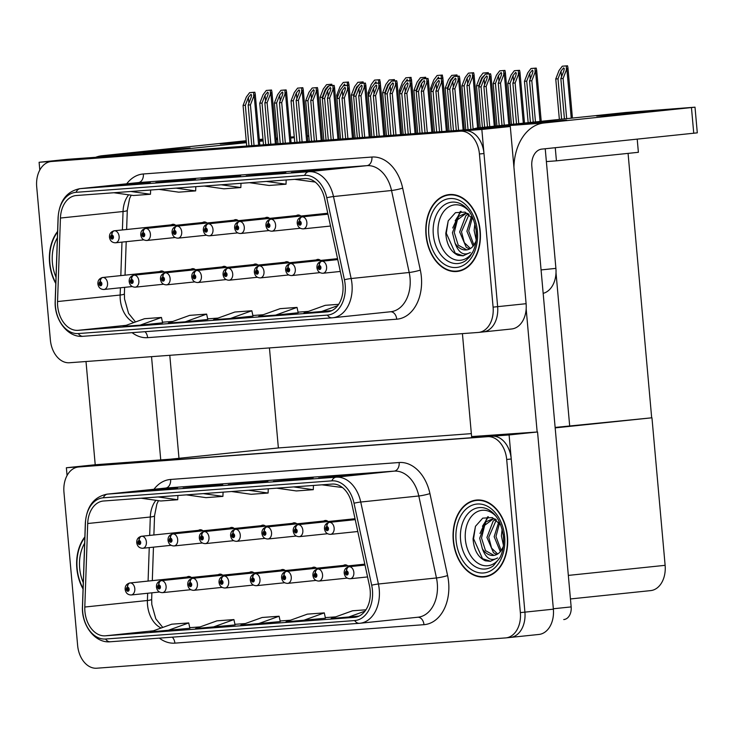 <?xml version="1.0" encoding="UTF-8"?>
<svg xmlns="http://www.w3.org/2000/svg" width="734" height="734" viewBox="0 0 734 734"><rect width="100%" height="100%" fill="white"/><g stroke="black" fill="none" stroke-linecap="round" stroke-linejoin="round"><path stroke-width="1.1" d="M269.58 218.365A6.441 4.532 -95.9 0 0 266.699 217.328A6.441 4.532 -95.9 0 0 265.167 217.888M238.293 220.686A6.441 4.532 -95.9 0 0 235.403 219.64A6.441 4.532 -95.9 0 0 233.871 220.209M300.876 216.053A6.441 4.532 -95.9 0 0 297.986 215.007A6.441 4.532 -95.9 0 0 296.453 215.567M270.562 219.209A4.028 2.863 82.2 0 0 268.259 223.494A2.009 1.413 -95.9 0 0 267.093 225.595A2.009 1.413 -95.9 0 0 268.681 227.494A2.009 1.413 -95.9 0 0 269.919 225.384A2.009 1.413 -95.9 0 0 268.387 223.485A4.028 2.853 -90.7 0 1 270.993 219.172A6.037 4.248 84.1 0 1 275.589 224.879A6.037 4.248 84.1 0 1 271.975 231.201C268.552 231.127 266.534 229.274 265.928 225.659C265.754 222.283 267.295 220.136 270.562 219.209A4.028 2.863 82.2 0 1 270.626 219.2L327.768 213.245A6.441 4.532 -95.9 0 0 327.749 213.255M206.997 223.008A6.441 4.532 -95.9 0 0 204.107 221.962A6.441 4.532 -95.9 0 0 202.584 222.53M195.418 269.708A6.441 4.532 -95.9 0 0 192.528 268.662A6.441 4.532 -95.9 0 0 190.996 269.231M226.705 267.387A6.441 4.532 -95.9 0 0 223.824 266.341A6.441 4.532 -95.9 0 0 222.292 266.91M258.001 265.066A6.441 4.532 -95.9 0 0 255.111 264.02A6.441 4.532 -95.9 0 0 253.588 264.589M289.297 262.754A6.441 4.532 -95.9 0 0 286.407 261.708A6.441 4.532 -95.9 0 0 284.875 262.267M320.584 260.432A6.441 4.532 -95.9 0 0 317.694 259.386A6.441 4.532 -95.9 0 0 316.171 259.955M175.701 225.329A6.441 4.532 -95.9 0 0 172.82 224.283A6.441 4.532 -95.9 0 0 171.288 224.843M164.122 272.03A6.441 4.532 -95.9 0 0 161.232 270.984A6.441 4.532 -95.9 0 0 159.709 271.543M545.234 148.754L555.904 268.378A24.149 16.992 84.1 0 1 543.169 293.352M143.268 153.874L67.565 159.315L39.104 162.278L39.801 170.04M143.249 153.709L510.295 126.505L481.834 129.468L39.104 162.278M511.304 329.006A24.149 16.992 -95.9 0 0 511.662 328.979L483.201 331.933A24.149 16.992 -95.9 0 1 482.853 331.97A24.149 16.992 -95.9 0 0 483.201 331.933A24.149 16.992 -95.9 0 0 497.643 306.656L481.834 129.468M511.662 328.979A24.149 16.992 -95.9 0 0 526.104 303.702L510.295 126.505M322.382 140.414L323.85 140.267M339.145 139.13L340.576 139.029M353.715 138.056L355.146 137.946M370.441 136.818L371.863 136.708M385.011 135.735L386.433 135.625M401.737 134.496L403.159 134.386M416.306 133.414L417.729 133.313M433.023 132.175L434.455 132.074M447.593 131.092L449.024 130.991M464.319 129.854L465.787 129.744M555.262 147.708L556.427 160.838L546.371 161.581M637.213 139.176L638.387 152.305L556.427 160.838M628.075 153.378L651.682 417.82L555.133 427.436M471.347 433.638L278.369 447.942L269.442 347.925M569.722 426.353L556.014 272.773M296.848 523.847A6.441 4.532 -95.9 0 0 293.958 522.801A6.441 4.532 -95.9 0 0 292.426 523.37M265.552 526.168A6.441 4.532 -95.9 0 0 262.662 525.122A6.441 4.532 -95.9 0 0 261.139 525.682M328.135 521.525A6.441 4.532 -95.9 0 0 325.254 520.479A6.441 4.532 -95.9 0 0 323.722 521.048M355.027 518.718A6.441 4.532 -95.9 0 0 355.017 518.727L297.894 524.672A4.028 2.863 82.2 0 0 297.83 524.682A4.028 2.863 82.2 0 0 295.527 528.966A2.009 1.413 -95.9 0 0 294.352 531.067A2.009 1.413 -95.9 0 0 295.949 532.967A2.009 1.413 -95.9 0 0 297.178 530.856A2.009 1.413 -95.9 0 0 295.646 528.957L295.719 530.159A0.807 0.569 84.1 0 1 295.848 531.765A0.807 0.569 84.1 0 1 295.674 530.168L295.527 528.966M234.256 528.48A6.441 4.532 -95.9 0 0 231.375 527.434A6.441 4.532 -95.9 0 0 229.843 528.003M222.677 575.181A6.441 4.532 -95.9 0 0 219.787 574.135A6.441 4.532 -95.9 0 0 218.264 574.704M253.973 572.859A6.441 4.532 -95.9 0 0 251.083 571.823A6.441 4.532 -95.9 0 0 249.551 572.382M285.26 570.547A6.441 4.532 -95.9 0 0 282.379 569.501A6.441 4.532 -95.9 0 0 280.847 570.061M316.556 568.226A6.441 4.532 -95.9 0 0 313.666 567.18A6.441 4.532 -95.9 0 0 312.143 567.749M347.852 565.905A6.441 4.532 -95.9 0 0 344.962 564.859A6.441 4.532 -95.9 0 0 343.429 565.428M202.969 530.801A6.441 4.532 -95.9 0 0 200.079 529.755A6.441 4.532 -95.9 0 0 198.547 530.324M191.391 577.502A6.441 4.532 -95.9 0 0 188.5 576.456A6.441 4.532 -95.9 0 0 186.968 577.025M278.654 447.923L170.517 459.181L94.824 464.787L66.372 467.751L67.06 475.522M538.572 634.479A24.149 16.992 -95.9 0 0 538.921 634.451A24.149 16.992 -95.9 0 0 553.372 609.174L537.554 431.977L509.093 434.941L66.372 467.751M537.554 431.977L471.613 436.574M651.682 417.82L555.17 427.876M538.921 634.451L510.469 637.415A24.149 16.992 -95.9 0 1 510.112 637.442A24.149 16.992 -95.9 0 0 510.469 637.415A24.149 16.992 -95.9 0 0 524.911 612.138L509.093 434.941M651.957 417.802L665.123 565.327A24.149 16.992 84.1 0 1 650.682 590.604L570.437 598.953M480.219 231.008A38.645 27.176 -95.9 0 0 449.098 194.583A38.645 27.176 -95.9 0 0 425.995 235.027A38.645 27.176 -95.9 0 0 457.108 271.461A38.645 27.176 -95.9 0 0 480.219 231.008M451.392 194.482A38.645 27.176 -95.9 0 0 449.804 194.923M57.601 231.43A38.645 27.176 -95.9 0 0 49.582 262.928A38.645 27.176 -95.9 0 0 55.793 283.517M342.916 284.884A25.763 18.121 84.1 0 1 327.511 311.849A25.763 18.121 84.1 0 1 327.125 311.877L78.033 330.337A25.763 18.121 84.1 0 1 57.546 301.546L60.436 218.044A25.763 18.121 84.1 0 1 75.969 195.556A25.763 18.121 84.1 0 1 76.345 195.519L304.885 178.582A25.763 18.121 84.1 0 1 324.575 198.464L342.246 280.452A25.763 18.121 84.1 0 1 342.916 284.884M345.173 284.719A28.984 20.387 -95.9 0 0 344.42 279.727L326.758 197.749A28.984 20.387 -95.9 0 0 304.601 175.38L76.061 192.317A28.984 20.387 -95.9 0 0 58.16 217.649L55.27 301.151A28.984 20.387 -95.9 0 0 78.318 333.548L327.419 315.088A28.984 20.387 -95.9 0 0 345.173 284.719M478.651 332.41A24.149 16.992 -95.9 0 0 493.092 307.133L479.43 153.993A24.149 16.992 -95.9 0 0 460.337 131.193L51.499 161.498A24.149 16.992 -95.9 0 0 51.141 161.526A24.149 16.992 -95.9 0 0 36.7 186.803L50.371 339.943A24.149 16.992 -95.9 0 0 69.464 362.743L478.293 332.447A24.149 16.992 -95.9 0 0 478.651 332.41L483.201 331.933A24.149 16.992 -95.9 0 0 497.643 306.656L483.981 153.525A24.149 16.992 -95.9 0 0 464.888 130.725L56.05 161.021A24.149 16.992 -95.9 0 0 55.701 161.058A24.149 16.992 -95.9 0 0 55.344 161.095M162.627 322.813L140.084 325.162L161.462 317.455L162.627 322.813M207.814 319.464L185.271 321.813L206.649 314.106L207.814 319.464M298.188 312.767L275.654 315.115L297.022 307.408L298.188 312.767M253.001 316.115L230.458 318.464L251.835 310.757L253.001 316.115M110.605 185.941L150.314 182.316L110.605 185.941A6.441 4.578 85.8 0 1 110.706 185.931L127.597 184.684M246.165 175.894L285.875 172.27L246.165 175.894A6.441 4.578 85.8 0 1 246.266 175.885L263.157 174.637M291.352 172.545L331.071 168.921L291.352 172.545A6.441 4.578 85.8 0 1 291.453 172.536L308.353 171.288M155.792 182.592L195.501 178.968L155.792 182.592A6.441 4.578 85.8 0 1 155.892 182.583L172.784 181.335M200.978 179.243L240.688 175.619L200.978 179.243A6.441 4.578 85.8 0 1 201.079 179.234L217.97 177.986M161.462 317.455L144.515 318.712L123.138 326.41L140.084 325.162M297.022 307.408L280.076 308.665L258.707 316.363L275.654 315.115M338.686 304.316L325.263 305.316L303.894 313.014L331.805 310.62M206.649 314.106L189.702 315.363L168.325 323.061L185.271 321.813M251.835 310.757L234.889 312.014L213.521 319.712L230.458 318.464M223.742 176.876L223.787 177.38M178.555 180.225L178.601 180.729M314.124 170.178L314.17 170.683M268.938 173.527L268.974 174.031M133.368 183.573L133.414 184.078M320.841 311.767L337.723 305.674M204.254 186.041L223.898 188.812L240.844 187.555L240.991 183.317M221.2 184.785L240.844 187.555M249.45 182.693L269.084 185.463L286.031 184.206L286.177 179.968M266.387 181.436L286.031 184.206M294.637 179.344L315.17 182.05M159.067 189.39L178.711 192.161L195.657 190.904L195.804 186.665M176.013 188.133L195.657 190.904M113.88 192.739L133.524 195.51L150.47 194.253L150.617 190.014M130.826 191.482L150.47 194.253M457.722 270.984A38.645 27.176 -95.9 0 0 459.365 271.085M507.478 536.49A38.645 27.176 -95.9 0 0 476.366 500.065A38.645 27.176 -95.9 0 0 453.254 540.508A38.645 27.176 -95.9 0 0 484.367 576.933A38.645 27.176 -95.9 0 0 507.478 536.49M478.66 499.964A38.645 27.176 -95.9 0 0 477.063 500.395M84.86 536.903A38.645 27.176 -95.9 0 0 76.841 568.4A38.645 27.176 -95.9 0 0 83.061 588.989M370.175 590.356A25.763 18.121 84.1 0 1 354.77 617.322A25.763 18.121 84.1 0 1 354.394 617.358L105.292 635.818A25.763 18.121 84.1 0 1 84.805 607.027L87.704 523.516A25.763 18.121 84.1 0 1 103.228 501.028A25.763 18.121 84.1 0 1 103.613 501.001L332.153 484.064A25.763 18.121 84.1 0 1 351.843 503.946L369.505 585.925A25.763 18.121 84.1 0 1 370.175 590.356M372.441 590.191A28.984 20.387 -95.9 0 0 371.679 585.2L354.017 503.221A28.984 20.387 -95.9 0 0 331.86 480.853L103.32 497.79A28.984 20.387 -95.9 0 0 85.428 523.122L82.529 606.633A28.984 20.387 -95.9 0 0 105.577 639.02L354.678 620.56A28.984 20.387 -95.9 0 0 372.441 590.191M505.909 637.892A24.149 16.992 -95.9 0 0 520.36 612.615L506.689 459.475A24.149 16.992 -95.9 0 0 487.596 436.675L78.758 466.971A24.149 16.992 -95.9 0 0 78.41 467.007A24.149 16.992 -95.9 0 0 63.959 492.285L77.63 645.425A24.149 16.992 -95.9 0 0 96.723 668.215L505.561 637.919A24.149 16.992 -95.9 0 0 505.909 637.892L510.469 637.415A24.149 16.992 -95.9 0 0 524.911 612.138L511.24 458.998A24.149 16.992 -95.9 0 0 492.147 436.198L83.318 466.494A24.149 16.992 -95.9 0 0 82.96 466.53A24.149 16.992 -95.9 0 0 82.612 466.576M167.352 630.634L188.721 622.927L171.784 624.184L150.406 631.891L189.886 628.276M212.539 627.286L233.917 619.579L216.97 620.836L195.593 628.543L235.073 624.928M302.913 620.588L324.29 612.881L307.344 614.138L285.966 621.845L325.446 618.23M257.726 623.937L279.103 616.23L262.157 617.487L240.78 625.194L280.26 621.579M137.864 491.422L177.582 487.789L137.864 491.422A6.441 4.578 85.8 0 1 137.964 491.413L154.865 490.156M273.433 481.376L313.143 477.742L273.433 481.376A6.441 4.578 85.8 0 1 273.525 481.366L290.425 480.109M318.62 478.027L358.33 474.393L318.62 478.027A6.441 4.578 85.8 0 1 318.712 478.017L335.612 476.761M183.06 488.073L222.769 484.44L183.06 488.073A6.441 4.578 85.8 0 1 183.151 488.064L200.052 486.807M228.246 484.724L267.956 481.091L228.246 484.724A6.441 4.578 85.8 0 1 228.338 484.715L245.239 483.458M365.945 609.798L352.531 610.789L331.153 618.496L359.073 616.101M251.01 482.348L251.056 482.853M205.823 485.697L205.869 486.202M341.383 475.65L341.429 476.155M296.197 478.999L296.242 479.504M160.636 489.046L160.682 489.55M279.103 616.23L280.269 621.588M324.29 612.881L325.456 618.239M348.099 617.239L364.991 611.147M233.917 619.579L235.073 624.937M188.721 622.927L189.886 628.286M231.522 491.514L251.156 494.294L268.103 493.037L268.259 488.798M248.468 490.266L268.103 493.037M276.709 488.165L296.343 490.945L313.29 489.688L313.446 485.449M293.655 486.917L313.29 489.688M321.896 484.816L342.429 487.523M186.335 494.863L205.97 497.643L222.916 496.386L223.072 492.147M203.281 493.615L222.916 496.386M141.148 498.212L160.783 500.992L177.729 499.735L177.876 495.496M158.094 496.964L177.729 499.735M484.99 576.465A38.645 27.176 -95.9 0 0 486.633 576.557M248.973 146.038L245.339 105.256L248.367 97.429L250.955 94.319L251.606 95.117L251.193 97.218L248.156 105.054L250.422 104.879L253.689 96.448L255.258 94.181L254.845 92.236L252.23 92.42L249.615 92.658L246.349 96.998L243.073 105.43L246.716 146.213M174.426 224.521L114.165 230.797A4.028 2.863 82.2 0 0 114.1 230.797A4.028 2.863 82.2 0 0 111.797 235.082A2.009 1.413 -95.9 0 0 110.632 237.192A2.009 1.413 -95.9 0 0 112.219 239.091A2.009 1.413 -95.9 0 0 113.449 236.981A2.009 1.413 -95.9 0 0 111.926 235.073L111.99 236.284A0.807 0.569 84.1 0 1 112.128 237.88A0.807 0.569 84.1 0 1 111.944 236.284L111.797 235.082M111.926 235.073A4.028 2.853 -90.7 0 1 114.532 230.77A6.037 4.248 84.1 0 1 119.119 236.476A6.037 4.248 84.1 0 1 115.513 242.789C112.091 242.715 110.072 240.871 109.467 237.247C109.293 233.88 110.834 231.733 114.1 230.797M174.453 224.531L114.532 230.77M254.056 145.662L250.422 104.879M251.799 145.837L248.156 105.054M245.339 105.256L243.073 105.43M253.689 96.448L253.698 92.356L249.615 92.658M253.698 92.356L254.845 92.236M265.745 144.8L262.02 103.054L265.057 95.227L267.635 92.108L268.286 92.906L267.873 95.016L264.846 102.843L267.103 102.677L270.369 94.246L271.938 91.979L271.534 90.025L270.607 90.089L266.295 90.447L263.029 94.787L259.763 103.219L263.488 144.965M100.338 281.773A4.028 2.853 -90.7 0 1 102.953 277.47L162.865 271.231L102.586 277.498A4.028 2.863 82.2 0 0 102.521 277.498A4.028 2.863 82.2 0 0 100.219 281.783A2.009 1.413 -95.9 0 0 99.044 283.893A2.009 1.413 -95.9 0 0 100.641 285.792A2.009 1.413 -95.9 0 0 101.87 283.682A2.009 1.413 -95.9 0 0 100.338 281.773L100.411 282.985A0.807 0.569 84.1 0 1 100.54 284.581A0.807 0.569 84.1 0 1 100.365 282.985L100.219 281.783M270.828 144.424L267.103 102.677M268.571 144.589L264.846 102.843M262.02 103.054L259.763 103.219M270.369 94.246L270.378 90.144L266.295 90.447M270.378 90.144L271.534 90.025M322.391 98.457L322.29 97.246L325.318 89.42L327.905 86.3L328.364 86.502M139.185 540.554A4.028 2.853 -90.7 0 1 141.8 536.242L201.712 530.003L141.433 536.27A4.028 2.863 82.2 0 0 141.359 536.279A4.028 2.863 82.2 0 0 139.065 540.563A2.009 1.413 -95.9 0 0 137.891 542.665A2.009 1.413 -95.9 0 0 139.478 544.564A2.009 1.413 -95.9 0 0 140.717 542.454A2.009 1.413 -95.9 0 0 139.185 540.554L139.258 541.756A0.807 0.569 84.1 0 1 139.387 543.362A0.807 0.569 84.1 0 1 139.203 541.765L139.065 540.563M323.868 140.488L320.024 97.411L323.299 88.979L326.566 84.649L331.796 84.227L332.126 85.529M322.29 97.246L320.024 97.411M330.639 85.639L330.639 84.346L326.566 84.649M330.639 84.346L331.796 84.227M341.631 88.163L344.585 84.098L345.219 85.529M190.115 576.695L129.845 582.97A4.028 2.863 82.2 0 0 129.78 582.979A4.028 2.863 82.2 0 0 127.477 587.264A2.009 1.413 -95.9 0 0 126.312 589.365A2.009 1.413 -95.9 0 0 127.9 591.265A2.009 1.413 -95.9 0 0 129.138 589.154A2.009 1.413 -95.9 0 0 127.606 587.255L127.679 588.457A0.807 0.569 84.1 0 1 127.808 590.063A0.807 0.569 84.1 0 1 127.624 588.457L127.477 587.264M127.606 587.255A4.028 2.853 -90.7 0 1 130.212 582.943A6.037 4.248 84.1 0 1 134.808 588.65A6.037 4.248 84.1 0 1 131.193 594.971C127.771 594.898 125.753 593.044 125.147 589.43C124.973 586.053 126.514 583.906 129.78 582.979M190.134 576.704L130.212 582.943M336.989 98.374L336.704 95.209L339.98 86.777L343.246 82.437L348.476 82.015L348.769 85.419M338.264 95.09L336.704 95.209M347.32 85.373L347.329 82.135L343.246 82.437M347.329 82.135L348.476 82.015M372.927 85.841L375.872 81.777L376.514 83.217M221.402 574.373L161.141 580.649A4.028 2.863 82.2 0 0 161.076 580.658A4.028 2.863 82.2 0 0 158.773 584.943A2.009 1.413 -95.9 0 0 157.599 587.044A2.009 1.413 -95.9 0 0 159.195 588.943A2.009 1.413 -95.9 0 0 160.425 586.833A2.009 1.413 -95.9 0 0 158.893 584.934L158.966 586.136A0.807 0.569 84.1 0 1 159.095 587.741A0.807 0.569 84.1 0 1 158.92 586.145L158.773 584.943M158.893 584.934A4.028 2.853 -90.7 0 1 161.508 580.622A6.037 4.248 84.1 0 1 166.095 586.328A6.037 4.248 84.1 0 1 162.489 592.65C159.058 592.577 157.048 590.732 156.443 587.108C156.269 583.741 157.81 581.585 161.076 580.658M221.429 574.383L161.508 580.622M368.284 96.053L368 92.888L371.266 84.456L374.533 80.116L379.772 79.694L380.065 83.098M369.56 92.778L368 92.888M378.616 83.052L378.616 79.813L374.533 80.116M378.616 79.813L379.772 79.694M404.223 83.529L407.168 79.455L407.801 80.896M252.698 572.061L192.427 578.328A4.028 2.863 82.2 0 0 192.363 578.337A4.028 2.863 82.2 0 0 190.069 582.622A2.009 1.413 -95.9 0 0 188.895 584.723A2.009 1.413 -95.9 0 0 190.482 586.631A2.009 1.413 -95.9 0 0 191.721 584.521A2.009 1.413 -95.9 0 0 190.189 582.612L190.262 583.824A0.807 0.569 84.1 0 1 190.39 585.42A0.807 0.569 84.1 0 1 190.207 583.824L190.069 582.622M190.189 582.612A4.028 2.853 -90.7 0 1 192.803 578.3A6.037 4.248 84.1 0 1 197.391 584.016A6.037 4.248 84.1 0 1 193.776 590.329C190.354 590.255 188.335 588.411 187.73 584.787C187.555 581.42 189.106 579.273 192.363 578.337M252.716 572.07L192.803 578.3M399.58 93.741L399.296 90.566L402.562 82.135L405.829 77.804L411.068 77.382L411.352 80.777M400.847 90.456L399.296 90.566M409.902 80.731L409.911 77.501L405.829 77.804M409.911 77.501L411.068 77.382M435.51 81.208L438.464 77.143L439.097 78.575M283.985 569.74L223.723 576.016A4.028 2.863 82.2 0 0 223.659 576.025A4.028 2.863 82.2 0 0 221.356 580.31A2.009 1.413 -95.9 0 0 220.191 582.411A2.009 1.413 -95.9 0 0 221.778 584.31A2.009 1.413 -95.9 0 0 223.008 582.2A2.009 1.413 -95.9 0 0 221.484 580.3L221.549 581.502A0.807 0.569 84.1 0 1 221.686 583.108A0.807 0.569 84.1 0 1 221.503 581.502L221.356 580.31M221.484 580.3A4.028 2.853 -90.7 0 1 224.09 575.988A6.037 4.248 84.1 0 1 228.678 581.695A6.037 4.248 84.1 0 1 225.072 588.017C221.65 587.934 219.631 586.09 219.026 582.466C218.851 579.098 220.393 576.952 223.659 576.025M284.012 569.749L224.09 575.988M430.867 91.42L430.583 88.254L433.858 79.823L437.125 75.483L442.354 75.061L442.648 78.465M432.142 88.135L430.583 88.254M441.198 78.419L441.198 75.18L437.125 75.483M441.198 75.18L442.354 75.061M468.053 129.634L464.136 85.768L467.173 77.932L469.751 74.822L470.411 75.62L469.999 77.731L466.962 85.557L469.219 85.392L472.494 76.951L474.063 74.684L473.65 72.739L471.026 72.923L468.411 73.161L465.145 77.501L461.879 85.933L465.796 129.799M252.771 577.979A4.028 2.853 -90.7 0 1 255.386 573.667L315.299 567.428L255.019 573.694A4.028 2.863 82.2 0 0 254.955 573.704A4.028 2.863 82.2 0 0 252.652 577.988A2.009 1.413 -95.9 0 0 251.478 580.089A2.009 1.413 -95.9 0 0 253.074 581.989A2.009 1.413 -95.9 0 0 254.303 579.878A2.009 1.413 -95.9 0 0 252.771 577.979L252.845 579.181A0.807 0.569 84.1 0 1 252.973 580.787A0.807 0.569 84.1 0 1 252.799 579.181L252.652 577.988M473.118 129.019L469.219 85.392M470.879 129.423L466.962 85.557M464.136 85.768L461.879 85.933M472.494 76.951L472.494 72.859L468.411 73.161M472.494 72.859L473.65 72.739M297.041 142.479L293.306 100.732L296.343 92.906L298.921 89.787L299.582 90.585L299.169 92.695L296.132 100.521L298.399 100.356L301.665 91.924L303.234 89.658L302.821 87.704L301.894 87.768L297.582 88.135L294.325 92.466L291.049 100.897L294.774 142.644M131.634 279.461A4.028 2.853 -90.7 0 1 134.249 275.149L194.161 268.91L133.872 275.177A4.028 2.863 82.2 0 0 133.808 275.186A4.028 2.863 82.2 0 0 131.514 279.471A2.009 1.413 -95.9 0 0 130.34 281.572A2.009 1.413 -95.9 0 0 131.927 283.471A2.009 1.413 -95.9 0 0 133.166 281.361A2.009 1.413 -95.9 0 0 131.634 279.461L131.707 280.663A0.807 0.569 84.1 0 1 131.836 282.269A0.807 0.569 84.1 0 1 131.652 280.663L131.514 279.471M302.124 142.102L298.399 100.356M299.857 142.268L296.132 100.521M293.306 100.732L291.049 100.897M301.665 91.924L301.665 87.832L297.582 88.135M301.665 87.832L302.821 87.704M328.327 140.157L324.602 98.411L327.639 90.585L330.217 87.474L330.878 88.273L330.465 90.374L327.428 98.209L329.685 98.035L332.961 89.603L334.53 87.337L334.117 85.392L331.493 85.575L328.878 85.814L325.612 90.154L322.345 98.585L326.07 140.332M225.43 266.58L165.168 272.855A4.028 2.863 82.2 0 0 165.104 272.864A4.028 2.863 82.2 0 0 162.801 277.149A2.009 1.413 -95.9 0 0 161.636 279.25A2.009 1.413 -95.9 0 0 163.223 281.15A2.009 1.413 -95.9 0 0 164.453 279.039A2.009 1.413 -95.9 0 0 162.93 277.14L162.994 278.342A0.807 0.569 84.1 0 1 163.132 279.948A0.807 0.569 84.1 0 1 162.948 278.351L162.801 277.149M162.93 277.14A4.028 2.853 -90.7 0 1 165.535 272.828A6.037 4.248 84.1 0 1 170.123 278.535A6.037 4.248 84.1 0 1 166.517 284.856C163.095 284.783 161.076 282.929 160.471 279.315C160.296 275.947 161.838 273.791 165.104 272.864M225.457 266.589L165.535 272.828M333.41 139.781L329.685 98.035M331.153 139.955L327.428 98.209M324.602 98.411L322.345 98.585M332.961 89.603L332.961 85.511L328.878 85.814M332.961 85.511L334.117 85.392M359.623 137.845L355.898 96.099L358.935 88.264L361.513 85.153L362.165 85.951L361.752 88.062L358.724 95.888L360.981 95.723L364.248 87.282L365.816 85.016L365.404 83.07L362.789 83.254L360.174 83.492L356.907 87.832L353.632 96.264L357.366 138.01M256.726 264.258L196.464 270.534A4.028 2.863 82.2 0 0 196.4 270.543A4.028 2.863 82.2 0 0 194.097 274.828A2.009 1.413 -95.9 0 0 192.923 276.929A2.009 1.413 -95.9 0 0 194.519 278.828A2.009 1.413 -95.9 0 0 195.749 276.718A2.009 1.413 -95.9 0 0 194.216 274.819L194.29 276.021A0.807 0.569 84.1 0 1 194.418 277.626A0.807 0.569 84.1 0 1 194.244 276.03L194.097 274.828M194.216 274.819A4.028 2.853 -90.7 0 1 196.831 270.507A6.037 4.248 84.1 0 1 201.419 276.213A6.037 4.248 84.1 0 1 197.804 282.535C194.382 282.462 192.372 280.617 191.757 276.993C191.583 273.626 193.134 271.479 196.4 270.543M256.744 264.268L196.831 270.507M364.706 137.469L360.981 95.723M362.449 137.634L358.724 95.888M355.898 96.099L353.632 96.264M364.248 87.282L364.257 83.19L360.174 83.492M364.257 83.19L365.404 83.07M390.91 135.524L387.185 93.778L390.222 85.951L392.8 82.832L393.461 83.63L393.048 85.74L390.011 93.567L392.268 93.401L395.543 84.97L397.112 82.703L396.699 80.749L395.773 80.813L391.461 81.171L388.194 85.511L384.928 93.943L388.653 135.689M288.022 261.946L227.751 268.222A4.028 2.863 82.2 0 0 227.687 268.222A4.028 2.863 82.2 0 0 225.384 272.507A2.009 1.413 -95.9 0 0 224.219 274.617A2.009 1.413 -95.9 0 0 225.806 276.516A2.009 1.413 -95.9 0 0 227.045 274.406A2.009 1.413 -95.9 0 0 225.512 272.498L225.586 273.709A0.807 0.569 84.1 0 1 225.714 275.305A0.807 0.569 84.1 0 1 225.531 273.709L225.384 272.507M225.512 272.498A4.028 2.853 -90.7 0 1 228.127 268.194A6.037 4.248 84.1 0 1 232.715 273.901A6.037 4.248 84.1 0 1 229.1 280.214C225.677 280.14 223.659 278.296 223.053 274.672C222.879 271.305 224.421 269.158 227.687 268.222M288.04 261.955L228.127 268.194M395.993 135.148L392.268 93.401M393.736 135.313L390.011 93.567M387.185 93.778L384.928 93.943M395.543 84.97L395.543 80.868L391.461 81.171M395.543 80.868L396.699 80.749M280.269 143.726L276.626 102.944L279.663 95.108L282.241 91.998L282.902 92.796L282.489 94.906L279.452 102.732L281.709 102.567L284.985 94.126L286.554 91.86L286.141 89.915L283.517 90.099L280.902 90.337L277.636 94.677L274.369 103.109L278.012 143.892M205.722 222.2L145.46 228.476A4.028 2.863 82.2 0 0 145.396 228.485A4.028 2.863 82.2 0 0 143.093 232.77A2.009 1.413 -95.9 0 0 141.919 234.871A2.009 1.413 -95.9 0 0 143.515 236.77A2.009 1.413 -95.9 0 0 144.745 234.66A2.009 1.413 -95.9 0 0 143.213 232.761L143.286 233.963A0.807 0.569 84.1 0 1 143.414 235.568A0.807 0.569 84.1 0 1 143.24 233.963L143.093 232.77M143.213 232.761A4.028 2.853 -90.7 0 1 145.827 228.448A6.037 4.248 84.1 0 1 150.415 234.155A6.037 4.248 84.1 0 1 146.8 240.477C143.378 240.403 141.368 238.55 140.754 234.935C140.579 231.559 142.13 229.412 145.396 228.485M205.74 222.209L145.827 228.448M285.352 143.35L281.709 102.567M283.095 143.515L279.452 102.732M276.626 102.944L274.369 103.109M284.985 94.126L284.985 90.034L280.902 90.337M284.985 90.034L286.141 89.915M311.565 141.405L307.922 100.622L310.959 92.796L313.537 89.676L314.189 90.475L313.785 92.585L310.748 100.411L313.005 100.246L316.271 91.814L317.84 89.548L317.437 87.594L316.51 87.658L312.198 88.016L308.931 92.356L305.665 100.787L309.298 141.57M174.508 230.439A4.028 2.853 -90.7 0 1 177.123 226.127L237.036 219.888L176.747 226.155A4.028 2.863 82.2 0 0 176.683 226.164A4.028 2.863 82.2 0 0 174.389 230.448A2.009 1.413 -95.9 0 0 173.215 232.55A2.009 1.413 -95.9 0 0 174.802 234.449A2.009 1.413 -95.9 0 0 176.041 232.339A2.009 1.413 -95.9 0 0 174.508 230.439L174.582 231.641A0.807 0.569 84.1 0 1 174.71 233.247A0.807 0.569 84.1 0 1 174.527 231.65L174.389 230.448M316.648 141.029L313.005 100.246M314.381 141.194L310.748 100.411M307.922 100.622L305.665 100.787M316.271 91.814L316.281 87.713L312.198 88.016M316.281 87.713L317.437 87.594M342.851 139.084L339.218 98.301L342.246 90.475L344.833 87.355L345.485 88.153L345.072 90.264L342.035 98.09L344.301 97.925L347.567 89.493L349.136 87.227L348.723 85.272L347.797 85.337L343.494 85.704L340.227 90.034L336.952 98.466L340.594 139.249M268.305 217.558L208.043 223.833A4.028 2.863 82.2 0 0 207.979 223.842A4.028 2.863 82.2 0 0 205.676 228.127A2.009 1.413 -95.9 0 0 204.502 230.228A2.009 1.413 -95.9 0 0 206.098 232.127A2.009 1.413 -95.9 0 0 207.327 230.026A2.009 1.413 -95.9 0 0 205.804 228.118L205.869 229.32A0.807 0.569 84.1 0 1 205.997 230.926A0.807 0.569 84.1 0 1 205.823 229.329L205.676 228.127M205.804 228.118A4.028 2.853 -90.7 0 1 208.41 223.806A6.037 4.248 84.1 0 1 212.998 229.513A6.037 4.248 84.1 0 1 209.392 235.834C205.97 235.761 203.951 233.917 203.346 230.292C203.171 226.925 204.713 224.778 207.979 223.842M268.332 217.567L208.41 223.806M347.934 138.708L344.301 97.925M345.677 138.873L342.035 98.09M339.218 98.301L336.952 98.466M347.567 89.493L347.567 85.401L343.494 85.704M347.567 85.401L348.723 85.272M353.687 96.136L353.577 94.925L356.614 87.098L359.651 84.181M232.981 527.673L172.719 533.948A4.028 2.863 82.2 0 0 172.655 533.957A4.028 2.863 82.2 0 0 170.352 538.242A2.009 1.413 -95.9 0 0 169.187 540.343A2.009 1.413 -95.9 0 0 170.774 542.242A2.009 1.413 -95.9 0 0 172.004 540.132A2.009 1.413 -95.9 0 0 170.481 538.233L170.545 539.435A0.807 0.569 84.1 0 1 170.683 541.041A0.807 0.569 84.1 0 1 170.499 539.444L170.352 538.242M170.481 538.233A4.028 2.853 -90.7 0 1 173.086 533.921A6.037 4.248 84.1 0 1 177.674 539.628A6.037 4.248 84.1 0 1 174.068 545.949C170.646 545.876 168.627 544.032 168.022 540.408C167.847 537.04 169.389 534.884 172.655 533.957M233.008 527.682L173.086 533.921M355.164 138.175L351.32 95.099L354.586 86.667L357.853 82.327L363.091 81.905L363.413 83.208M353.577 94.925L351.32 95.099M361.935 83.318L361.935 82.025L357.853 82.327M361.935 82.025L363.091 81.905M384.983 93.814L384.873 92.612L387.91 84.777L390.947 81.859M201.767 535.912A4.028 2.853 -90.7 0 1 204.382 531.609L264.295 525.37L204.015 531.636A4.028 2.863 82.2 0 0 203.951 531.636A4.028 2.863 82.2 0 0 201.648 535.921A2.009 1.413 -95.9 0 0 200.474 538.031A2.009 1.413 -95.9 0 0 202.07 539.93A2.009 1.413 -95.9 0 0 203.3 537.82A2.009 1.413 -95.9 0 0 201.767 535.912L201.841 537.123A0.807 0.569 84.1 0 1 201.969 538.719A0.807 0.569 84.1 0 1 201.795 537.123L201.648 535.921M386.46 135.854L382.616 92.778L385.882 84.346L389.148 80.006L394.387 79.584L394.708 80.887M384.873 92.612L382.616 92.778M393.231 81.006L393.231 79.703L389.148 80.006M393.231 79.703L394.387 79.584M416.27 91.493L416.16 90.291L419.197 82.465L421.775 79.345L422.233 79.547M295.573 523.039L235.302 529.315A4.028 2.863 82.2 0 0 235.238 529.324A4.028 2.863 82.2 0 0 232.944 533.609A2.009 1.413 -95.9 0 0 231.77 535.71A2.009 1.413 -95.9 0 0 233.357 537.609A2.009 1.413 -95.9 0 0 234.596 535.499A2.009 1.413 -95.9 0 0 233.063 533.6L233.137 534.802A0.807 0.569 84.1 0 1 233.265 536.407A0.807 0.569 84.1 0 1 233.082 534.802L232.944 533.609M233.063 533.6A4.028 2.853 -90.7 0 1 235.678 529.287A6.037 4.248 84.1 0 1 240.266 534.994A6.037 4.248 84.1 0 1 236.651 541.316C233.228 541.242 231.21 539.389 230.604 535.765C230.43 532.398 231.981 530.251 235.238 529.324M295.591 523.048L235.678 529.287M417.747 133.533L413.903 90.456L417.178 82.025L420.435 77.685L425.674 77.263L425.995 78.575M416.16 90.291L413.903 90.456M424.518 78.685L424.518 77.382L420.435 77.685M424.518 77.382L425.674 77.263M605.532 115.596L657.636 110.623L615.532 113.954L596.696 116.064L605.532 115.596M514.47 125.074L566.565 120.101L524.471 123.44L505.625 125.542L514.47 125.074M537.16 432.014L526.168 308.895M471.632 436.868L462.42 333.621M544.041 122.982L695.006 107.182L625.937 112.485L478.522 127.835L544.041 122.982A48.306 34.324 85.8 0 0 513.928 167.306M695.006 107.182L697.3 132.845L541.784 149.112A16.102 11.441 -94.2 0 0 531.829 166.334L571.153 606.908A12.074 8.496 84.1 0 1 563.923 619.542A12.074 8.496 84.1 0 1 563.749 619.56L563.923 619.542M472.283 129.322A48.306 34.324 -94.2 0 1 478.522 127.835M246.266 141.185L220.283 143.956L246.349 142.084M259.432 140.9L263.093 140.552M276.158 139.221L277.58 139.056M277.544 138.625L276.112 138.717M138.056 152.975L190.152 148.002L148.057 151.332L129.212 153.434L138.056 152.975M160.746 459.906L151.534 356.66M95.218 464.76L86.006 361.513M263.02 139.726L259.35 140.029M95.87 157.214A48.306 34.324 -94.2 0 1 102.109 155.727L167.627 150.874L246.404 142.671M259.469 141.313L263.121 140.928M276.186 139.57L277.608 139.423M290.673 138.065L294.334 137.68M307.399 136.322L308.821 136.175M276.067 138.157L277.489 138.056M290.591 137.084L294.261 136.808M307.353 135.836L308.785 135.735M262.965 139.148L259.304 139.46M102.109 155.727L246.229 140.726M169.793 355.302L178.986 458.3M167.627 150.874A48.306 34.324 85.8 0 0 160.847 152.571M473.081 251.404A27.855 19.598 84.1 0 1 452.346 258.68A27.855 19.598 84.1 0 1 438.106 233.999A27.855 19.598 84.1 0 1 447.428 207.805A27.855 19.598 84.1 0 1 468.861 210.924M479.935 231.036A38.241 26.901 84.1 0 1 457.062 271.057A38.241 26.901 84.1 0 1 426.271 235.008A38.241 26.901 84.1 0 1 449.144 194.987A38.241 26.901 84.1 0 1 479.935 231.036M475.99 241.293L473.393 245.826A18.203 12.799 -95.9 0 1 466.374 249.936A18.203 12.799 -95.9 0 1 455.089 243.229C458.695 253.056 463.778 256.129 470.338 252.459L463.035 255.845L458.025 255.313C450.667 251.753 446.584 244.422 445.786 233.311L448.235 220.796L455.475 212.667L465.108 212.108L473.503 219.438M476.173 239.752L474.127 230.448L474.87 223.622M476.403 234.495L475.935 228.779M473.072 246.22L466.897 231.201L471.439 216.631M473.935 245.147L468.705 231.017L472.301 217.695M469.521 249.019L466.255 247.303L459.668 231.953L465.861 215.658L468.43 213.888M470.43 248.514L464.319 242.651L461.475 231.77L469.081 214.383M455.089 243.229L452.447 232.706L458.631 216.411L465.108 213.475L467.934 213.548M466.741 249.89L458.218 245.156L454.254 232.522L457.438 219.833L466.017 213.42M452.74 228.017L460.356 211.337M463.31 255.817L455.254 253.212L446.3 233.228L448.19 220.897M455.181 220.787L461.163 211.328M83.08 588.402A38.241 26.901 84.1 0 1 77.125 568.382A38.241 26.901 84.1 0 1 84.841 537.499M55.812 282.929A38.241 26.901 84.1 0 1 49.857 262.91A38.241 26.901 84.1 0 1 57.582 232.017M500.34 556.877A27.855 19.598 84.1 0 1 479.605 564.152A27.855 19.598 84.1 0 1 465.374 539.472A27.855 19.598 84.1 0 1 474.687 513.277A27.855 19.598 84.1 0 1 496.129 516.397M507.194 536.508A38.241 26.901 84.1 0 1 484.33 576.529A38.241 26.901 84.1 0 1 453.539 540.49A38.241 26.901 84.1 0 1 476.403 500.46A38.241 26.901 84.1 0 1 507.194 536.508M503.249 546.775L500.652 551.307A18.203 12.799 -95.9 0 1 493.633 555.418A18.203 12.799 -95.9 0 1 482.348 548.702C485.963 558.528 491.046 561.611 497.606 557.932L490.294 561.326L485.284 560.785C477.926 557.225 473.852 549.894 473.054 538.784L475.494 526.278L482.733 518.149L492.367 517.58L500.762 524.911M503.441 545.224L501.395 535.93L502.129 529.095M503.662 539.976L503.194 534.251M500.331 551.693L494.166 536.682L498.698 522.103M501.194 550.619L495.973 536.49L499.57 523.168M496.79 554.491L493.514 552.775L486.936 537.435L493.12 521.14L495.698 519.369M497.689 553.986L491.587 548.124L488.743 537.242L496.349 519.856M482.348 548.702L479.706 538.187L485.899 521.892L492.376 518.947L495.193 519.03M494 555.372L485.486 550.628L481.513 537.994L484.697 525.305L493.276 518.892M479.999 533.499L487.624 516.809M490.569 561.29L482.513 558.684L473.568 538.71L475.449 526.379M482.449 526.269L488.431 516.8M422.206 133.203L418.481 91.456L421.518 83.63L424.096 80.511L424.747 81.309L424.344 83.419L421.307 91.245L423.564 91.08L426.83 82.648L428.399 80.382L427.995 78.428L427.069 78.492L422.756 78.859L419.49 83.19L416.224 91.622L419.949 133.368M319.308 259.625L259.047 265.901A4.028 2.863 82.2 0 0 258.983 265.91A4.028 2.863 82.2 0 0 256.68 270.195A2.009 1.413 -95.9 0 0 255.505 272.296A2.009 1.413 -95.9 0 0 257.102 274.195A2.009 1.413 -95.9 0 0 258.331 272.085A2.009 1.413 -95.9 0 0 256.808 270.185L256.872 271.387A0.807 0.569 84.1 0 1 257.001 272.993A0.807 0.569 84.1 0 1 256.827 271.387L256.68 270.195M256.808 270.185A4.028 2.853 -90.7 0 1 259.414 265.873A6.037 4.248 84.1 0 1 264.001 271.58A6.037 4.248 84.1 0 1 260.396 277.902C256.964 277.828 254.955 275.975 254.349 272.351C254.175 268.983 255.716 266.837 258.983 265.91M319.336 259.634L259.414 265.873M427.289 132.826L423.564 91.08M425.032 132.992L421.307 91.245M418.481 91.456L416.224 91.622M426.83 82.648L426.839 78.556L422.756 78.859M426.839 78.556L427.995 78.428M453.484 130.716L449.777 89.135L452.805 81.309L455.392 78.199L456.043 78.988L455.63 81.098L452.594 88.933L454.86 88.759L458.126 80.327L459.695 78.061L459.282 76.116L458.355 76.171L454.052 76.538L450.786 80.868L447.511 89.309L451.226 130.881M337.548 258.662L290.343 263.579A4.028 2.863 82.2 0 0 290.269 263.589A4.028 2.863 82.2 0 0 287.976 267.873A2.009 1.413 -95.9 0 0 286.801 269.974A2.009 1.413 -95.9 0 0 288.389 271.874A2.009 1.413 -95.9 0 0 289.627 269.763A2.009 1.413 -95.9 0 0 288.095 267.864L288.168 269.066A0.807 0.569 84.1 0 1 288.297 270.672A0.807 0.569 84.1 0 1 288.113 269.075L287.976 267.873M288.095 267.864A4.028 2.853 -90.7 0 1 290.71 263.552A6.037 4.248 84.1 0 1 295.297 269.259A6.037 4.248 84.1 0 1 291.682 275.58C288.26 275.507 286.242 273.654 285.636 270.039C285.462 266.671 287.012 264.515 290.269 263.589M337.548 258.671L290.71 263.552M458.567 130.34L454.86 88.759M456.309 130.505L452.594 88.933M449.777 89.135L447.511 89.309M458.126 80.327L458.126 76.235L454.052 76.538M458.126 76.235L459.282 76.116M484.669 127.193L481.064 86.823L484.101 78.988L486.679 75.877L487.339 76.675L486.926 78.786L483.889 86.612L486.147 86.447L489.422 78.006L490.991 75.74L490.578 73.795L485.339 74.217L482.073 78.556L478.807 86.988L482.412 127.432M337.75 259.579L321.63 261.258A4.028 2.863 82.2 0 0 321.565 261.267A4.028 2.863 82.2 0 0 319.262 265.552A2.009 1.413 -95.9 0 0 318.097 267.653A2.009 1.413 -95.9 0 0 319.685 269.552A2.009 1.413 -95.9 0 0 320.914 267.442A2.009 1.413 -95.9 0 0 319.391 265.543L319.455 266.745A0.807 0.569 84.1 0 1 319.593 268.35A0.807 0.569 84.1 0 1 319.409 266.754L319.262 265.552M319.391 265.543A4.028 2.853 -90.7 0 1 321.997 261.231A6.037 4.248 84.1 0 1 326.584 266.937A6.037 4.248 84.1 0 1 322.978 273.259C319.556 273.186 317.538 271.341 316.932 267.717C316.758 264.35 318.299 262.194 321.565 261.267M337.75 259.597L321.997 261.231M489.743 126.67L486.147 86.447M487.486 126.899L483.889 86.612M481.064 86.823L478.807 86.988M489.422 78.006L489.422 73.914L485.339 74.217M489.422 73.914L490.578 73.795M499.203 125.679L495.432 83.447L498.469 75.62L501.047 72.501L501.698 73.299L501.285 75.409L498.258 83.236L500.515 83.07L503.781 74.639L505.35 72.372L504.946 70.418L499.707 70.84L496.441 75.18L493.175 83.612L496.946 125.918M284.067 575.658A4.028 2.853 -90.7 0 1 286.682 571.346L346.595 565.107L286.306 571.373A4.028 2.863 82.2 0 0 286.242 571.382A4.028 2.863 82.2 0 0 283.948 575.667A2.009 1.413 -95.9 0 0 282.773 577.768A2.009 1.413 -95.9 0 0 284.361 579.667A2.009 1.413 -95.9 0 0 285.599 577.557A2.009 1.413 -95.9 0 0 284.067 575.658L284.141 576.86A0.807 0.569 84.1 0 1 284.269 578.465A0.807 0.569 84.1 0 1 284.086 576.869L283.948 575.667M504.267 125.156L500.515 83.07M502.019 125.386L498.258 83.236M495.432 83.447L493.175 83.612M503.781 74.639L503.79 70.537L499.707 70.84M503.79 70.537L504.946 70.418M530.407 122.431L526.718 81.125L529.755 73.299L532.334 70.18L532.994 70.978L532.581 73.088L529.544 80.914L531.811 80.749L535.077 72.317L536.646 70.051L536.233 68.097L532.15 68.4L530.994 68.528L527.737 72.859L524.461 81.29L528.159 122.67M364.816 564.143L317.602 569.052A4.028 2.863 82.2 0 0 317.538 569.061A4.028 2.863 82.2 0 0 315.235 573.346A2.009 1.413 -95.9 0 0 314.06 575.447A2.009 1.413 -95.9 0 0 315.657 577.346A2.009 1.413 -95.9 0 0 316.886 575.245A2.009 1.413 -95.9 0 0 315.363 573.337L315.427 574.548A0.807 0.569 84.1 0 1 315.556 576.144A0.807 0.569 84.1 0 1 315.381 574.548L315.235 573.346M315.363 573.337A4.028 2.853 -90.7 0 1 317.969 569.024A6.037 4.248 84.1 0 1 322.556 574.74A6.037 4.248 84.1 0 1 318.951 581.053C315.528 580.979 313.51 579.135 312.904 575.511C312.73 572.144 314.271 569.997 317.538 569.061M364.816 564.152L317.969 569.024M535.481 121.908L531.811 80.749M533.223 122.138L529.544 80.914M526.718 81.125L524.461 81.29M535.077 72.317L535.077 68.225L530.994 68.528M535.077 68.225L536.233 68.097M561.62 119.183L558.014 78.804L561.051 70.978L563.629 67.867L564.29 68.666L563.877 70.767L560.84 78.602L563.097 78.428L566.373 69.996L567.942 67.73L567.529 65.785L562.29 66.207L559.024 70.547L555.757 78.978L559.363 119.422M365.009 565.061L348.898 566.74A4.028 2.863 82.2 0 0 348.824 566.749A4.028 2.863 82.2 0 0 346.531 571.034A2.009 1.413 -95.9 0 0 345.356 573.135A2.009 1.413 -95.9 0 0 346.943 575.034A2.009 1.413 -95.9 0 0 348.182 572.924A2.009 1.413 -95.9 0 0 346.65 571.024L346.723 572.226A0.807 0.569 84.1 0 1 346.852 573.832A0.807 0.569 84.1 0 1 346.677 572.226L346.531 571.034M346.65 571.024A4.028 2.853 -90.7 0 1 349.265 566.712A6.037 4.248 84.1 0 1 353.852 572.419A6.037 4.248 84.1 0 1 350.237 578.741C346.815 578.658 344.796 576.814 344.191 573.19C344.017 569.823 345.567 567.676 348.824 566.749M365.009 565.07L349.265 566.712M566.685 118.651L563.097 78.428M564.437 118.89L560.84 78.602M558.014 78.804L555.757 78.978M566.373 69.996L566.373 65.904L562.29 66.207M566.373 65.904L567.529 65.785M447.566 89.181L447.456 87.97L450.493 80.144L453.071 77.024L453.529 77.226M326.859 520.718L266.598 526.994A4.028 2.863 82.2 0 0 266.534 527.003A4.028 2.863 82.2 0 0 264.231 531.288A2.009 1.413 -95.9 0 0 263.066 533.389A2.009 1.413 -95.9 0 0 264.653 535.288A2.009 1.413 -95.9 0 0 265.882 533.178A2.009 1.413 -95.9 0 0 264.359 531.278L264.423 532.48A0.807 0.569 84.1 0 1 264.561 534.086A0.807 0.569 84.1 0 1 264.378 532.48L264.231 531.288M264.359 531.278A4.028 2.853 -90.7 0 1 266.965 526.966A6.037 4.248 84.1 0 1 271.552 532.673A6.037 4.248 84.1 0 1 267.947 538.995C264.524 538.921 262.506 537.068 261.9 533.453C261.726 530.076 263.267 527.929 266.534 527.003M326.887 520.727L266.965 526.966M449.024 131.047L445.199 88.135L448.465 79.703L451.731 75.373L456.97 74.941L457.291 76.253M447.456 87.97L445.199 88.135M455.814 76.364L455.814 75.07L451.731 75.373M455.814 75.07L456.97 74.941M478.852 86.86L478.751 85.649L481.779 77.822L484.825 74.905M295.646 528.957A4.028 2.853 -90.7 0 1 298.261 524.645A6.037 4.248 84.1 0 1 302.848 530.352A6.037 4.248 84.1 0 1 299.233 536.673C295.811 536.6 293.802 534.756 293.187 531.132C293.013 527.764 294.563 525.608 297.83 524.682M355.027 518.736L298.261 524.645M480.219 127.661L476.485 85.823L479.761 77.391L483.027 73.051L488.257 72.629L488.587 73.932M478.751 85.649L476.485 85.823M487.101 74.042L487.11 72.749L483.027 73.051M487.11 72.749L488.257 72.629M513.69 124.174L510.038 83.337L513.075 75.501L515.653 72.391L516.314 73.189L515.901 75.299L512.864 83.125L515.121 82.96L518.397 74.519L519.966 72.253L519.553 70.308L515.47 70.611L514.314 70.73L511.048 75.07L507.781 83.502L511.433 124.404M355.228 519.644L329.181 522.351A4.028 2.863 82.2 0 0 329.116 522.36A4.028 2.863 82.2 0 0 326.813 526.645A2.009 1.413 -95.9 0 0 325.648 528.746A2.009 1.413 -95.9 0 0 327.236 530.654A2.009 1.413 -95.9 0 0 328.474 528.544A2.009 1.413 -95.9 0 0 326.942 526.636L327.015 527.847A0.807 0.569 84.1 0 1 327.144 529.443A0.807 0.569 84.1 0 1 326.96 527.847L326.813 526.645M326.942 526.636A4.028 2.853 -90.7 0 1 329.557 522.333A6.037 4.248 84.1 0 1 334.144 528.04A6.037 4.248 84.1 0 1 330.529 534.352C327.107 534.279 325.089 532.434 324.483 528.81C324.309 525.443 325.85 523.296 329.116 522.36M355.228 519.654L329.557 522.333M518.755 123.642L515.121 82.96M516.507 123.881L512.864 83.125M510.038 83.337L507.781 83.502M518.397 74.519L518.397 70.427L514.314 70.73M518.397 70.427L519.553 70.308M374.147 136.763L370.505 95.98L373.542 88.153L376.12 85.043L376.781 85.832L376.368 87.942L373.331 95.778L375.588 95.603L378.863 87.172L380.432 84.905L380.019 82.96L377.395 83.144L374.78 83.382L371.514 87.713L368.248 96.154L371.89 136.937M237.091 225.797A4.028 2.853 -90.7 0 1 239.706 221.494L299.619 215.255L239.339 221.521A4.028 2.863 82.2 0 0 239.266 221.521A4.028 2.863 82.2 0 0 236.972 225.806A2.009 1.413 -95.9 0 0 235.797 227.916A2.009 1.413 -95.9 0 0 237.385 229.815A2.009 1.413 -95.9 0 0 238.623 227.705A2.009 1.413 -95.9 0 0 237.091 225.797L237.165 227.008A0.807 0.569 84.1 0 1 237.293 228.604A0.807 0.569 84.1 0 1 237.119 227.008L236.972 225.806M379.23 136.386L375.588 95.603M376.973 136.552L373.331 95.778M370.505 95.98L368.248 96.154M378.863 87.172L378.863 83.08L374.78 83.382M378.863 83.08L380.019 82.96M405.443 134.45L401.801 93.668L404.838 85.832L407.416 82.722L408.067 83.52L407.654 85.63L404.627 93.457L406.884 93.291L410.15 84.85L411.719 82.584L411.315 80.639L408.691 80.823L406.076 81.061L402.81 85.401L399.544 93.833L403.177 134.616M268.387 223.485L268.461 224.687A0.807 0.569 84.1 0 1 268.589 226.292A0.807 0.569 84.1 0 1 268.405 224.687L268.259 223.494M327.768 213.264L270.993 219.172M410.526 134.065L406.884 93.291M408.26 134.239L404.627 93.457M401.801 93.668L399.544 93.833M410.15 84.85L410.159 80.758L406.076 81.061M410.159 80.758L411.315 80.639M436.712 131.955L433.088 91.346L436.124 83.52L438.703 80.401L439.363 81.199L438.95 83.309L435.913 91.135L438.17 90.97L441.446 82.538L443.015 80.272L442.602 78.318L439.978 78.501L437.363 78.74L434.106 83.08L430.83 91.511L434.455 132.129M299.674 221.163A4.028 2.853 -90.7 0 1 302.289 216.851L327.96 214.181L301.922 216.879A4.028 2.863 82.2 0 0 301.858 216.888A4.028 2.863 82.2 0 0 299.555 221.173A2.009 1.413 -95.9 0 0 298.38 223.274A2.009 1.413 -95.9 0 0 299.977 225.173A2.009 1.413 -95.9 0 0 301.206 223.063A2.009 1.413 -95.9 0 0 299.674 221.163L299.747 222.365A0.807 0.569 84.1 0 1 299.876 223.971A0.807 0.569 84.1 0 1 299.701 222.374L299.555 221.173M441.804 131.579L438.17 90.97M439.538 131.744L435.913 91.135M433.088 91.346L430.83 91.511M441.446 82.538L441.446 78.437L437.363 78.74M441.446 78.437L442.602 78.318M555.904 268.378L541.077 269.928M526.104 303.702L493.092 307.133M553.372 609.174L520.36 612.615M665.123 565.327L568.336 575.401M57.546 301.546L120.147 295.031A25.763 18.121 -95.9 0 0 120.275 299.5A25.763 18.121 -95.9 0 0 133.882 322.538M120.404 287.774L120.147 295.031A14.487 2 2 0 0 124.395 293.765L124.541 298.967L128.56 313.381L135.496 321.96M327.125 311.877L327.887 311.803M126.707 183.794A40.251 28.314 84.1 0 1 143.359 173.976L371.899 157.039A40.251 28.314 84.1 0 1 402.663 188.106L420.325 270.084A40.251 28.314 84.1 0 1 396.718 319.198L147.617 337.658A8.046 5.725 85.8 0 0 145.002 331.695M147.617 337.658A40.251 28.314 84.1 0 1 132.083 332.658M76.061 192.317A8.046 5.725 -94.2 0 1 80.327 188.629L308.867 171.692A32.204 22.653 84.1 0 1 333.484 196.547L351.146 278.535A32.204 22.653 84.1 0 1 351.99 284.076A32.204 22.653 84.1 0 1 332.731 317.776A32.204 22.653 84.1 0 1 332.254 317.822A8.046 5.725 -94.2 0 1 332.135 317.831A8.046 5.725 -94.2 0 1 327.419 315.088M390.304 311.776A32.204 22.653 -95.9 0 0 390.782 311.73A32.204 22.653 -95.9 0 0 410.04 278.03A32.204 22.653 -95.9 0 0 409.196 272.488L391.534 190.501A32.204 22.653 -95.9 0 0 366.917 165.655L138.377 182.592A32.204 22.653 -95.9 0 0 137.909 182.628L79.85 188.675A32.204 22.653 84.1 0 1 80.327 188.629L138.377 182.592A8.046 5.725 85.8 0 0 143.359 173.976M344.42 279.727A8.046 0.872 167.8 0 1 351.146 278.535L409.196 272.488A8.046 0.872 -12.2 0 0 420.325 270.084M371.899 157.039A8.046 5.725 85.8 0 1 366.917 165.655L308.867 171.692A8.046 5.725 85.8 0 0 304.601 175.38M58.16 217.649A8.046 1.11 -178 0 1 58.087 217.484L55.188 300.986C54.077 319.721 67.776 337.952 83.034 336.291A8.046 5.725 85.8 0 0 83.162 336.282L332.016 317.84M402.663 188.106A8.046 0.872 -12.2 0 1 391.534 190.501L333.484 196.547A8.046 0.872 167.8 0 0 326.758 197.749M78.318 333.548A8.046 5.725 85.8 0 0 83.034 336.291L332.135 317.831L390.782 311.73M479.43 153.993L483.981 153.525M460.337 131.193L464.888 130.725M51.499 161.498L56.05 161.021M396.718 319.198A8.046 5.725 85.8 0 0 390.543 311.757M128.661 194.822A25.763 18.121 -95.9 0 0 123.046 211.52L122.404 229.935M60.436 218.044L123.046 211.52A14.487 2 2 0 0 127.294 210.263L126.624 229.494M121.982 242.119L120.826 275.599M78.033 330.337L126.147 325.327M162.489 322.198L172.857 321.437L162.489 322.198M207.685 318.85L218.044 318.088L207.676 318.85M252.872 315.501L263.231 314.739L252.872 315.501M298.059 312.152L308.418 311.39L298.059 312.152M84.805 607.027L147.415 600.504A25.763 18.121 -95.9 0 0 147.534 604.981A25.763 18.121 -95.9 0 0 161.15 628.02M147.662 593.255L147.415 600.504A14.487 2 2 0 0 151.663 599.238L151.8 604.449L155.819 618.854L162.764 627.432M354.394 617.358L355.146 617.276M153.966 489.275A40.251 28.314 84.1 0 1 170.618 479.458L399.158 462.521A40.251 28.314 84.1 0 1 429.931 493.587L447.593 575.566A40.251 28.314 84.1 0 1 423.977 624.68L174.885 643.14A8.046 5.725 85.8 0 0 172.27 637.176M174.885 643.14A40.251 28.314 84.1 0 1 159.342 638.13M103.32 497.79A8.046 5.725 -94.2 0 1 107.586 494.11L336.126 477.173A32.204 22.653 84.1 0 1 360.743 502.028L378.414 584.007A32.204 22.653 84.1 0 1 379.249 589.549A32.204 22.653 84.1 0 1 359.99 623.258A32.204 22.653 84.1 0 1 359.522 623.294A8.046 5.725 -94.2 0 1 359.394 623.304A8.046 5.725 -94.2 0 1 354.678 620.56M417.573 617.248A32.204 22.653 -95.9 0 0 418.041 617.211A32.204 22.653 -95.9 0 0 437.299 583.502A32.204 22.653 -95.9 0 0 436.464 577.961L418.802 495.982A32.204 22.653 -95.9 0 0 394.186 471.127L165.645 488.064A32.204 22.653 -95.9 0 0 165.168 488.11L107.118 494.147A32.204 22.653 84.1 0 1 107.586 494.11L165.645 488.064A8.046 5.725 85.8 0 0 170.618 479.458M371.679 585.2A8.046 0.872 167.8 0 1 378.414 584.007L436.464 577.961A8.046 0.872 -12.2 0 0 447.593 575.566M399.158 462.521A8.046 5.725 85.8 0 1 394.186 471.127L336.126 477.173A8.046 5.725 85.8 0 0 331.86 480.853M85.428 523.122A8.046 1.11 -178 0 1 85.346 522.957L82.456 606.467C81.346 625.203 95.035 643.424 110.302 641.764A8.046 5.725 85.8 0 0 110.421 641.755L359.275 623.313M429.931 493.587A8.046 0.872 -12.2 0 1 418.802 495.982L360.743 502.028A8.046 0.872 167.8 0 0 354.017 503.221M105.577 639.02A8.046 5.725 85.8 0 0 110.302 641.764L359.99 623.258L418.041 617.211M506.689 459.475L511.24 458.998M487.596 436.675L492.147 436.198M78.758 466.971L83.318 466.494M423.977 624.68A8.046 5.725 85.8 0 0 417.811 617.23M155.92 500.304A25.763 18.121 -95.9 0 0 150.305 517.002L149.672 535.416M87.704 523.516L150.305 517.002A14.487 2 2 0 0 154.553 515.736L153.883 534.976M149.25 547.592L148.084 581.071M105.292 635.818L153.415 630.809M200.134 626.909L189.757 627.671L200.116 626.909M245.321 623.561L234.944 624.322L245.303 623.561M290.508 620.212L280.131 620.973L290.49 620.212M335.695 616.863L325.318 617.624L335.686 616.863M248.881 103.182L248.367 97.429M258.625 145.323L254.258 96.393M265.57 100.971L265.057 95.227M102.953 277.47A6.037 4.248 84.1 0 1 107.54 283.177A6.037 4.248 84.1 0 1 103.925 289.49C100.503 289.416 98.494 287.572 97.879 283.948C97.714 280.581 99.255 278.434 102.521 277.498M275.397 144.084L270.938 94.181M325.428 90.621L325.318 89.42M141.8 536.242A6.037 4.248 84.1 0 1 146.387 541.949A6.037 4.248 84.1 0 1 142.772 548.27C139.35 548.197 137.331 546.344 136.726 542.729C136.552 539.362 138.102 537.205 141.359 536.279M467.686 83.685L467.173 77.932M255.386 573.667A6.037 4.248 84.1 0 1 259.974 579.374A6.037 4.248 84.1 0 1 256.359 585.695C252.936 585.622 250.927 583.769 250.312 580.154C250.138 576.777 251.689 574.63 254.955 573.704M477.614 127.945L473.063 76.896M296.857 98.659L296.343 92.906M134.249 275.149A6.037 4.248 84.1 0 1 138.836 280.856A6.037 4.248 84.1 0 1 135.221 287.178C131.799 287.104 129.78 285.251 129.175 281.636C129 278.259 130.551 276.112 133.808 275.186M306.684 141.763L302.234 91.869M328.153 96.337L327.639 90.585M337.979 139.442L333.52 89.548M359.44 94.016L358.935 88.264M369.266 137.13L364.816 87.227M390.736 91.695L390.222 85.951M400.562 134.808L396.112 84.905M280.177 100.861L279.663 95.108M289.921 143.011L285.554 94.071M311.473 98.54L310.959 92.796M177.123 226.127A6.037 4.248 84.1 0 1 181.711 231.834A6.037 4.248 84.1 0 1 178.096 238.155C174.674 238.082 172.655 236.229 172.05 232.614C171.875 229.247 173.417 227.09 176.683 226.164M321.208 140.689L316.84 91.75M342.76 96.227L342.246 90.475M352.503 138.368L348.136 89.429M356.724 88.309L356.614 87.098M388.011 85.988L387.91 84.777M204.382 531.609A6.037 4.248 84.1 0 1 208.97 537.316A6.037 4.248 84.1 0 1 205.364 543.628C201.933 543.555 199.923 541.71 199.309 538.086C199.143 534.719 200.685 532.572 203.951 531.636M419.307 83.667L419.197 82.465M693.749 133.285L691.456 107.632M553.335 608.761L571.153 606.908M433.308 234.43A30.846 21.699 84.1 0 1 459.952 203.492C468.696 207.63 474.127 216.888 476.228 231.283C476.834 239.266 475.65 246.257 472.65 252.276L469.833 256.716L465.888 260.515A30.846 21.699 84.1 0 1 433.308 234.43M477.394 231.219A34.617 24.35 84.1 0 1 456.181 267.497A34.617 24.35 84.1 0 1 428.812 234.825A34.617 24.35 84.1 0 1 450.025 198.547A34.617 24.35 84.1 0 1 477.394 231.219M83.272 582.677A34.617 24.35 84.1 0 1 79.667 568.189A34.617 24.35 84.1 0 1 84.639 543.215M56.013 277.204A34.617 24.35 84.1 0 1 52.398 262.717A34.617 24.35 84.1 0 1 57.38 237.743M460.576 539.912A30.846 21.699 84.1 0 1 487.22 508.965C495.964 513.103 501.386 522.369 503.487 536.756C504.102 544.738 502.909 551.739 499.918 557.748L493.156 565.987A30.846 21.699 84.1 0 1 460.576 539.912M504.653 536.701A34.617 24.35 84.1 0 1 483.44 572.979A34.617 24.35 84.1 0 1 456.08 540.297A34.617 24.35 84.1 0 1 477.293 504.019A34.617 24.35 84.1 0 1 504.653 536.701M422.032 89.383L421.518 83.63M431.849 132.404L427.399 82.584M453.318 87.062L452.805 81.309M463.136 130.001L458.695 80.272M484.614 84.74L484.101 78.988M494.294 126.193L489.991 77.951M498.982 81.364L498.469 75.62M286.682 571.346A6.037 4.248 84.1 0 1 291.27 577.052A6.037 4.248 84.1 0 1 287.655 583.374C284.232 583.301 282.214 581.456 281.608 577.832C281.434 574.465 282.975 572.309 286.242 571.382M508.827 124.679L504.35 74.574M530.269 79.052L529.755 73.299M540.031 121.431L535.646 72.262M561.565 76.731L561.051 70.978M571.245 118.183L566.932 69.941M450.603 81.346L450.493 80.144M481.889 79.033L481.779 77.822M513.589 81.254L513.075 75.501M523.305 123.174L518.966 74.464M374.056 93.906L373.542 88.153M239.706 221.494A6.037 4.248 84.1 0 1 244.294 227.201A6.037 4.248 84.1 0 1 240.679 233.513C237.256 233.44 235.238 231.595 234.632 227.971C234.458 224.604 236.009 222.457 239.266 221.521M383.799 136.047L379.432 87.117M405.351 91.585L404.838 85.832M415.086 133.735L410.719 84.795M436.638 89.264L436.124 83.52M302.289 216.851A6.037 4.248 84.1 0 1 306.876 222.558A6.037 4.248 84.1 0 1 303.27 228.88C299.839 228.806 297.83 226.953 297.224 223.338C297.05 219.971 298.591 217.815 301.858 216.888M446.364 131.239L442.015 82.474M79.85 188.675C66.684 191.345 59.426 200.951 58.087 217.484M51.141 161.526L55.701 161.058M131.202 195.189L129.579 198.584L127.294 210.263M126.202 241.679L125.046 275.158M124.624 287.343L124.395 293.765M107.118 494.147C93.952 496.817 86.695 506.423 85.346 522.957M78.41 467.007L82.96 466.53M158.471 500.661L156.847 504.065L154.553 515.736M153.461 547.16L152.305 580.631M151.883 592.815L151.663 599.238M143.791 239.853L115.513 242.789M259.818 145.24L255.258 94.181M132.212 286.554L103.925 289.49M276.58 143.992L271.938 91.979M171.05 545.325L142.772 548.27M159.471 592.026L131.193 594.971M353.742 138.276L348.889 83.96M190.767 589.705L162.489 592.65M385.029 135.955L380.184 81.648M222.053 587.384L193.776 590.329M416.325 133.643L411.471 79.327M253.349 585.071L225.072 588.017M447.602 131.147L442.767 77.006M284.645 582.75L256.359 585.695M478.797 127.808L474.063 74.684M163.498 284.232L135.221 287.178M307.876 141.68L303.234 89.658M194.794 281.911L166.517 284.856M339.172 139.359L334.53 87.337M226.09 279.59L197.804 282.535M370.459 137.038L365.816 85.016M257.377 277.268L229.1 280.214M401.755 134.717L397.112 82.703M175.087 237.532L146.8 240.477M291.104 142.919L286.554 91.86M206.373 235.21L178.096 238.155M322.4 140.598L317.84 89.548M237.669 232.889L209.392 235.834M353.696 138.286L349.136 87.227M202.345 543.004L174.068 545.949M233.641 540.683L205.364 543.628M264.928 538.371L236.651 541.316M457.062 271.057L460.952 270.653M466.916 213.282L465.108 213.475M449.144 194.987L453.034 194.583M484.33 576.529L488.22 576.126M494.184 518.764L492.376 518.947M476.403 500.46L480.302 500.056M288.673 274.956L260.396 277.902M433.032 132.276L428.399 80.382M319.96 272.635L291.682 275.58M464.319 129.909L459.695 78.061M340.301 271.452L322.978 273.259M495.478 126.065L490.991 75.74M315.932 580.429L287.655 583.374M510.011 124.56L505.35 72.372M347.228 578.108L318.951 581.053M541.224 121.303L536.646 70.051M367.569 576.933L350.237 578.741M572.428 118.055L567.942 67.73M296.224 536.049L267.947 538.995M327.52 533.728L299.233 536.673M357.779 531.517L330.529 534.352M524.498 123.046L519.966 72.253M268.956 230.577L240.679 233.513M384.983 135.964L380.432 84.905M300.252 228.256L271.975 231.201M416.279 133.643L411.719 82.584M330.52 226.044L303.27 228.88M447.557 131.157L443.015 80.272"/></g></svg>

